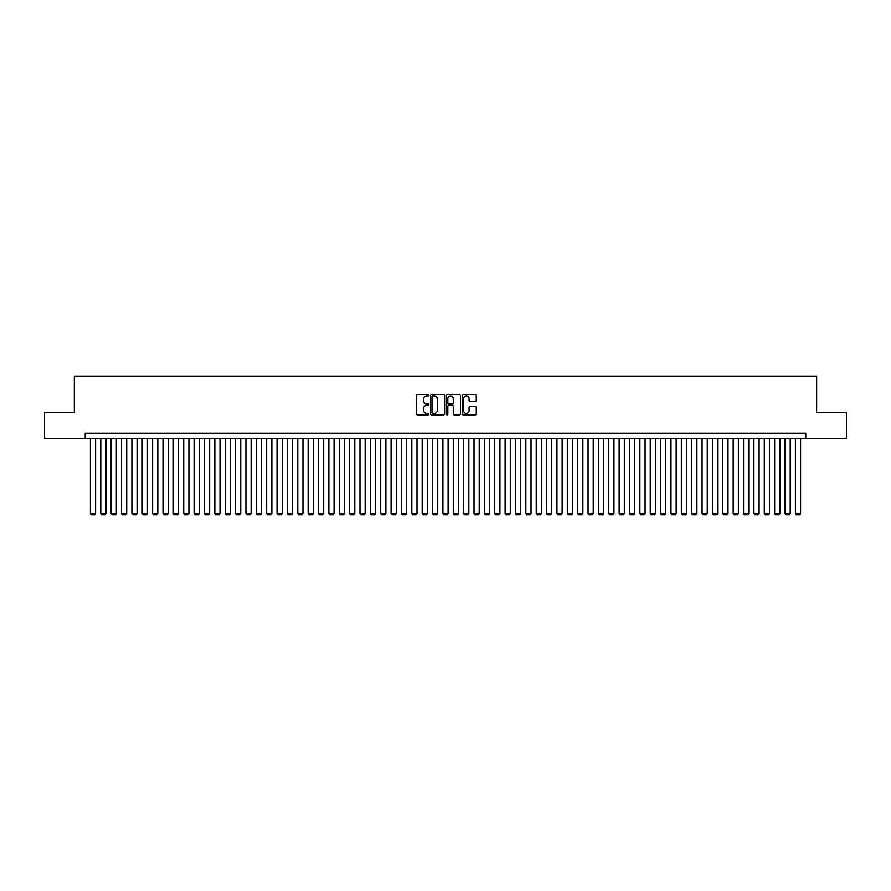 <?xml version="1.0" encoding="UTF-8"?>
<svg xmlns="http://www.w3.org/2000/svg" width="891" height="891" viewBox="0 0 891 891"><rect width="100%" height="100%" fill="white"/><g stroke="black" fill="none" stroke-linecap="round" stroke-linejoin="round"><path stroke-width="1.34" d="M428.916 395.236A0.713 0.713 0 0 0 428.203 394.524L417.389 394.524A1.014 1.014 0 0 0 416.375 395.548L416.375 413.858A1.014 1.014 0 0 0 417.389 414.883L428.203 414.883A0.713 0.713 0 0 0 428.916 414.17A0.713 0.713 0 0 0 428.203 413.457L426.8 413.457A3.252 3.252 0 0 1 423.548 410.205L423.548 408.679A3.252 3.252 0 0 1 426.8 405.416L428.203 405.416A0.713 0.713 0 0 0 428.916 404.703A0.713 0.713 0 0 0 428.203 403.991L426.8 403.991A3.252 3.252 0 0 1 423.548 400.738L423.548 399.213A3.252 3.252 0 0 1 426.8 395.949L428.203 395.949A0.713 0.713 0 0 0 428.916 395.236M475.237 401.707A1.014 1.014 0 0 0 476.262 400.683L476.262 395.548A1.014 1.014 0 0 0 475.237 394.524L463.231 394.524A1.014 1.014 0 0 0 462.217 395.548L462.217 413.858A1.014 1.014 0 0 0 463.231 414.883L475.237 414.883A1.014 1.014 0 0 0 476.262 413.858L476.262 407.655A1.014 1.014 0 0 0 475.237 406.641L470.103 406.641A1.014 1.014 0 0 0 469.078 407.655L469.078 410.74A2.718 2.718 0 0 1 466.361 413.457A2.718 2.718 0 0 1 463.643 410.74L463.643 398.678A2.718 2.718 0 0 1 466.361 395.949A2.718 2.718 0 0 1 469.078 398.678L469.078 400.683A1.014 1.014 0 0 0 470.103 401.707L475.237 401.707M85.246 438.394L44.55 438.394L44.55 412.477L74.354 412.477L74.354 376.191L816.646 376.191L816.646 412.477L846.45 412.477L846.45 438.394L805.754 438.394L805.754 433.215L85.246 433.215L85.246 438.394L805.754 438.394M444.609 395.548A1.014 1.014 0 0 0 443.595 394.524L431.589 394.524A1.014 1.014 0 0 0 430.565 395.548L430.565 413.858A1.014 1.014 0 0 0 431.589 414.883L443.595 414.883A1.014 1.014 0 0 0 444.609 413.858L444.609 395.548M447.405 394.524L459.411 394.524A1.014 1.014 0 0 1 460.435 395.548L460.435 413.858A1.014 1.014 0 0 1 459.411 414.883L454.276 414.883A1.014 1.014 0 0 1 453.263 413.858L453.263 406.43A1.014 1.014 0 0 0 452.238 405.416L448.83 405.416A1.014 1.014 0 0 0 447.817 406.43L447.817 414.17A0.713 0.713 0 0 1 447.104 414.883A0.713 0.713 0 0 1 446.391 414.17L446.391 395.548A1.014 1.014 0 0 1 447.405 394.524M432.703 395.949A0.713 0.713 0 0 0 431.99 396.662L431.99 412.745A0.713 0.713 0 0 0 432.703 413.457L434.184 413.457A3.252 3.252 0 0 0 437.436 410.205L437.436 399.213A3.252 3.252 0 0 0 434.184 395.949L432.703 395.949M453.263 398.723A2.718 2.718 0 0 0 450.534 396.005A2.718 2.718 0 0 0 447.817 398.723L447.817 402.977A1.014 1.014 0 0 0 448.83 403.991L452.238 403.991A1.014 1.014 0 0 0 453.263 402.977L453.263 398.723M95.604 438.394L95.604 513.461L90.425 513.461L90.425 438.394M95.604 513.461L94.836 514.809L91.205 514.809L90.425 513.461M105.973 438.394L105.973 513.461L100.794 513.461L100.794 438.394M105.973 513.461L105.194 514.809L101.574 514.809L100.794 513.461M116.342 438.394L116.342 513.461L111.163 513.461L111.163 438.394M116.342 513.461L115.563 514.809L111.932 514.809L111.163 513.461M126.711 438.394L126.711 513.461L121.521 513.461L121.521 438.394M126.711 513.461L125.932 514.809L122.301 514.809L121.521 513.461M137.08 438.394L137.08 513.461L131.89 513.461L131.89 438.394M137.08 513.461L136.301 514.809L132.67 514.809L131.89 513.461M147.449 438.394L147.449 513.461L142.259 513.461L142.259 438.394M147.449 513.461L146.67 514.809L143.039 514.809L142.259 513.461M157.807 438.394L157.807 513.461L152.628 513.461L152.628 438.394M157.807 513.461L157.039 514.809L153.408 514.809L152.628 513.461M168.176 438.394L168.176 513.461L162.997 513.461L162.997 438.394M168.176 513.461L167.397 514.809L163.777 514.809L162.997 513.461M178.545 438.394L178.545 513.461L173.366 513.461L173.366 438.394M178.545 513.461L177.766 514.809L174.135 514.809L173.366 513.461M188.914 438.394L188.914 513.461L183.724 513.461L183.724 438.394M188.914 513.461L188.135 514.809L184.504 514.809L183.724 513.461M199.283 438.394L199.283 513.461L194.093 513.461L194.093 438.394M199.283 513.461L198.504 514.809L194.873 514.809L194.093 513.461M209.652 438.394L209.652 513.461L204.462 513.461L204.462 438.394M209.652 513.461L208.873 514.809L205.242 514.809L204.462 513.461M220.01 438.394L220.01 513.461L214.831 513.461L214.831 438.394M220.01 513.461L219.242 514.809L215.611 514.809L214.831 513.461M230.379 438.394L230.379 513.461L225.2 513.461L225.2 438.394M230.379 513.461L229.6 514.809L225.98 514.809L225.2 513.461M240.748 438.394L240.748 513.461L235.569 513.461L235.569 438.394M240.748 513.461L239.969 514.809L236.338 514.809L235.569 513.461M251.117 438.394L251.117 513.461L245.927 513.461L245.927 438.394M251.117 513.461L250.338 514.809L246.707 514.809L245.927 513.461M261.486 438.394L261.486 513.461L256.296 513.461L256.296 438.394M261.486 513.461L260.707 514.809L257.076 514.809L256.296 513.461M271.855 438.394L271.855 513.461L266.665 513.461L266.665 438.394M271.855 513.461L271.076 514.809L267.445 514.809L266.665 513.461M282.213 438.394L282.213 513.461L277.034 513.461L277.034 438.394M282.213 513.461L281.445 514.809L277.814 514.809L277.034 513.461M292.582 438.394L292.582 513.461L287.403 513.461L287.403 438.394M292.582 513.461L291.803 514.809L288.183 514.809L287.403 513.461M302.951 438.394L302.951 513.461L297.772 513.461L297.772 438.394M302.951 513.461L302.172 514.809L298.541 514.809L297.772 513.461M313.32 438.394L313.32 513.461L308.13 513.461L308.13 438.394M313.32 513.461L312.541 514.809L308.91 514.809L308.13 513.461M323.689 438.394L323.689 513.461L318.499 513.461L318.499 438.394M323.689 513.461L322.91 514.809L319.279 514.809L318.499 513.461M334.058 438.394L334.058 513.461L328.868 513.461L328.868 438.394M334.058 513.461L333.279 514.809L329.648 514.809L328.868 513.461M344.416 438.394L344.416 513.461L339.237 513.461L339.237 438.394M344.416 513.461L343.648 514.809L340.017 514.809L339.237 513.461M354.785 438.394L354.785 513.461L349.606 513.461L349.606 438.394M354.785 513.461L354.005 514.809L350.386 514.809L349.606 513.461M365.154 438.394L365.154 513.461L359.975 513.461L359.975 438.394M365.154 513.461L364.374 514.809L360.744 514.809L359.975 513.461M375.523 438.394L375.523 513.461L370.333 513.461L370.333 438.394M375.523 513.461L374.743 514.809L371.113 514.809L370.333 513.461M385.892 438.394L385.892 513.461L380.702 513.461L380.702 438.394M385.892 513.461L385.112 514.809L381.482 514.809L380.702 513.461M396.261 438.394L396.261 513.461L391.071 513.461L391.071 438.394M396.261 513.461L395.481 514.809L391.851 514.809L391.071 513.461M406.619 438.394L406.619 513.461L401.44 513.461L401.44 438.394M406.619 513.461L405.85 514.809L402.22 514.809L401.44 513.461M416.988 438.394L416.988 513.461L411.809 513.461L411.809 438.394M416.988 513.461L416.208 514.809L412.589 514.809L411.809 513.461M427.357 438.394L427.357 513.461L422.178 513.461L422.178 438.394M427.357 513.461L426.577 514.809L422.947 514.809L422.178 513.461M437.726 438.394L437.726 513.461L432.536 513.461L432.536 438.394M437.726 513.461L436.946 514.809L433.316 514.809L432.536 513.461M448.095 438.394L448.095 513.461L442.905 513.461L442.905 438.394M448.095 513.461L447.315 514.809L443.685 514.809L442.905 513.461M458.464 438.394L458.464 513.461L453.274 513.461L453.274 438.394M458.464 513.461L457.684 514.809L454.054 514.809L453.274 513.461M468.822 438.394L468.822 513.461L463.643 513.461L463.643 438.394M468.822 513.461L468.053 514.809L464.423 514.809L463.643 513.461M479.191 438.394L479.191 513.461L474.012 513.461L474.012 438.394M479.191 513.461L478.411 514.809L474.792 514.809L474.012 513.461M489.56 438.394L489.56 513.461L484.381 513.461L484.381 438.394M489.56 513.461L488.78 514.809L485.15 514.809L484.381 513.461M499.929 438.394L499.929 513.461L494.739 513.461L494.739 438.394M499.929 513.461L499.149 514.809L495.519 514.809L494.739 513.461M510.298 438.394L510.298 513.461L505.108 513.461L505.108 438.394M510.298 513.461L509.518 514.809L505.888 514.809L505.108 513.461M520.667 438.394L520.667 513.461L515.477 513.461L515.477 438.394M520.667 513.461L519.887 514.809L516.257 514.809L515.477 513.461M531.025 438.394L531.025 513.461L525.846 513.461L525.846 438.394M531.025 513.461L530.256 514.809L526.626 514.809L525.846 513.461M541.394 438.394L541.394 513.461L536.215 513.461L536.215 438.394M541.394 513.461L540.614 514.809L536.995 514.809L536.215 513.461M551.763 438.394L551.763 513.461L546.584 513.461L546.584 438.394M551.763 513.461L550.983 514.809L547.352 514.809L546.584 513.461M562.132 438.394L562.132 513.461L556.942 513.461L556.942 438.394M562.132 513.461L561.352 514.809L557.721 514.809L556.942 513.461M572.501 438.394L572.501 513.461L567.311 513.461L567.311 438.394M572.501 513.461L571.721 514.809L568.09 514.809L567.311 513.461M582.87 438.394L582.87 513.461L577.68 513.461L577.68 438.394M582.87 513.461L582.09 514.809L578.459 514.809L577.68 513.461M593.228 438.394L593.228 513.461L588.049 513.461L588.049 438.394M593.228 513.461L592.459 514.809L588.828 514.809L588.049 513.461M603.597 438.394L603.597 513.461L598.418 513.461L598.418 438.394M603.597 513.461L602.817 514.809L599.197 514.809L598.418 513.461M613.966 438.394L613.966 513.461L608.787 513.461L608.787 438.394M613.966 513.461L613.186 514.809L609.555 514.809L608.787 513.461M624.335 438.394L624.335 513.461L619.145 513.461L619.145 438.394M624.335 513.461L623.555 514.809L619.924 514.809L619.145 513.461M634.704 438.394L634.704 513.461L629.514 513.461L629.514 438.394M634.704 513.461L633.924 514.809L630.293 514.809L629.514 513.461M645.073 438.394L645.073 513.461L639.883 513.461L639.883 438.394M645.073 513.461L644.293 514.809L640.662 514.809L639.883 513.461M655.431 438.394L655.431 513.461L650.252 513.461L650.252 438.394M655.431 513.461L654.662 514.809L651.031 514.809L650.252 513.461M665.8 438.394L665.8 513.461L660.621 513.461L660.621 438.394M665.8 513.461L665.02 514.809L661.4 514.809L660.621 513.461M676.169 438.394L676.169 513.461L670.99 513.461L670.99 438.394M676.169 513.461L675.389 514.809L671.758 514.809L670.99 513.461M686.538 438.394L686.538 513.461L681.348 513.461L681.348 438.394M686.538 513.461L685.758 514.809L682.127 514.809L681.348 513.461M696.907 438.394L696.907 513.461L691.717 513.461L691.717 438.394M696.907 513.461L696.127 514.809L692.496 514.809L691.717 513.461M707.276 438.394L707.276 513.461L702.086 513.461L702.086 438.394M707.276 513.461L706.496 514.809L702.865 514.809L702.086 513.461M717.634 438.394L717.634 513.461L712.455 513.461L712.455 438.394M717.634 513.461L716.865 514.809L713.234 514.809L712.455 513.461M728.003 438.394L728.003 513.461L722.824 513.461L722.824 438.394M728.003 513.461L727.223 514.809L723.603 514.809L722.824 513.461M738.372 438.394L738.372 513.461L733.193 513.461L733.193 438.394M738.372 513.461L737.592 514.809L733.961 514.809L733.193 513.461M748.741 438.394L748.741 513.461L743.551 513.461L743.551 438.394M748.741 513.461L747.961 514.809L744.33 514.809L743.551 513.461M759.11 438.394L759.11 513.461L753.92 513.461L753.92 438.394M759.11 513.461L758.33 514.809L754.699 514.809L753.92 513.461M769.479 438.394L769.479 513.461L764.289 513.461L764.289 438.394M769.479 513.461L768.699 514.809L765.068 514.809L764.289 513.461M779.837 438.394L779.837 513.461L774.658 513.461L774.658 438.394M779.837 513.461L779.068 514.809L775.437 514.809L774.658 513.461M790.206 438.394L790.206 513.461L785.027 513.461L785.027 438.394M790.206 513.461L789.426 514.809L785.806 514.809L785.027 513.461M800.575 438.394L800.575 513.461L795.396 513.461L795.396 438.394M800.575 513.461L799.795 514.809L796.164 514.809L795.396 513.461"/></g></svg>
